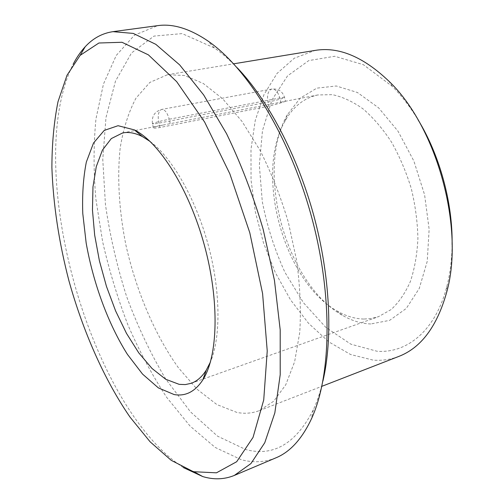 <?xml version="1.0" encoding="UTF-8"?>
<svg xmlns="http://www.w3.org/2000/svg" width="504" height="504" viewBox="0 0 504 504"><rect width="100%" height="100%" fill="white"/><g stroke="black" fill="none" stroke-linecap="round" stroke-linejoin="round"><path stroke-width="0.38" stroke-dasharray="2.52 1.89" d="M280.741 102.192L285.44 101.31C282.857 102.4 277.358 104.013 268.941 106.161L159.932 127.487C155.358 128.274 153.185 128.337 153.418 127.676C154.237 126.989 157.336 126.145 162.71 125.137L280.741 102.192L279.783 98.022C278.05 91.93 275.417 88.937 271.87 89.044L271.322 89.195C267.933 91.142 266.824 95.432 267.996 102.066L268.941 106.161M150.123 141.473C171.921 157.557 195.338 197.858 208.001 244.15C220.664 290.443 221.01 337.056 210.433 361.992M370.786 323.965C361.192 323.637 351.672 320.714 342.222 315.195C285.755 283.5 254.911 170.705 287.387 114.692L300.245 98.129L316.833 88.143L336.294 85.989L357.412 92.49L378.599 107.818L398.04 131.248L413.891 161.091L424.595 194.796L429.137 229.27L427.222 261.387L419.271 288.433L406.281 308.448L389.624 320.368L370.786 323.965M363.787 319.051C354.81 318.812 345.876 316.103 336.981 310.924C283.765 281.257 254.337 173.653 285.05 121.029C293.051 106.716 303.981 98.022 317.841 94.954L332.319 94.651C342.506 96.812 352.787 101.581 363.157 108.971C373.351 117.816 382.813 128.879 391.539 142.141C399.603 156.448 406.186 171.921 411.283 188.553C415.359 205.468 417.564 222.132 417.904 238.556C417.148 254.413 414.628 268.752 410.357 281.553C405.191 293.189 398.771 302.532 391.098 309.576L378.485 316.682L371.246 318.534L363.787 319.051M183.336 467.561C88.307 405.991 22.604 165.747 73.074 64.386M275.864 457.859C264.783 462.363 253.203 462.956 241.126 459.635L215.202 447.445L190.084 426.082L166.736 397.435C152.258 375.379 139.325 351.225 127.94 324.967C117.558 297.946 109.116 270.175 102.614 241.668L95.88 199.105C93.448 170.988 93.479 144.188 95.98 118.717L103.471 83.998L116.267 55.421L134.423 35.198L157.664 25.647M322.925 381.055C320.399 391.803 317.211 401.367 313.362 409.746C295.955 443.633 273.439 456.901 245.807 449.562L217.564 436.174L190.424 411.793L165.652 378.914C150.583 353.632 137.573 326.176 126.611 296.528C116.972 266.207 109.916 235.551 105.443 204.574L102.772 159.453L105.985 117.52L115.485 81.112L131.519 52.964L153.972 36.099L182.133 33.604L214.427 47.987C221.999 53.235 229.61 59.85 237.258 67.813M236.968 412.455L216.915 404.599L197.14 389.296L178.466 367.838C154.772 334.839 136.25 290.928 126 245.492C119.127 211.34 116.991 177.704 120.21 147.779C123.335 128.659 128.583 112.127 135.954 98.185L149.871 82.417L167.479 74.724L184.603 75.499L203.295 83.475L222.774 98.885L242.084 121.508L260.152 150.576C271.272 172.746 280.659 196.617 288.326 222.182L296.68 260.732C300.101 286.285 301.121 310.162 299.754 332.375L294.651 361.677L285.724 384.861L273.691 401.234L259.339 410.615C252.208 413.318 244.749 413.935 236.968 412.455M398.84 356.41C390.55 359.572 381.988 360.807 373.162 360.121L350.601 354.52L328.728 341.832L308.435 323.177L290.449 299.716L275.323 272.588L263.485 242.903L255.301 211.73L251.055 180.161L250.986 149.31L255.263 120.368L263.97 94.613L277.068 73.414L294.298 58.212L315.145 50.4M452.107 244.509C451.899 259.566 450.166 273.47 446.916 286.215C435.683 330.712 406.942 353.575 377.005 351.244L350.816 344.156L325.817 327.361L303.484 302.765L284.93 272.324C274.655 249.808 267.114 226.239 262.294 201.625L259.339 165.154L262.477 130.586L271.895 100.063L287.5 75.928L308.794 60.575L334.688 56.272L363.365 64.682L392.257 86.354C401.543 95.665 410.105 106.753 417.948 119.612M159.932 127.487L158.892 123.115C157.519 116.04 158.3 111.523 161.223 109.57L161.708 109.425C164.865 109.431 167.366 112.694 169.205 119.228C160.455 121.029 154.873 122.529 152.46 123.732C152.195 124.179 154.337 123.971 158.892 123.115L267.996 102.066C276.488 100.29 282.019 98.79 284.59 97.568C284.829 97.228 283.223 97.373 279.783 98.022L169.205 119.228L170.27 123.688M153.405 127.676L152.46 123.732C151.547 116.298 154.633 111.529 161.708 109.425L271.87 89.044C278.347 88.471 282.587 91.312 284.59 97.568L285.453 101.31M336.981 310.924L342.222 315.195M285.05 121.029L287.387 114.692M191.142 383.324L203.093 379.077M203.383 378.97L378.485 316.682M122.661 132.924L135.11 130.505M135.418 130.448L162.71 125.137M284.987 101.342L317.841 94.954M214.427 47.987L207.553 40.723M313.362 409.746L311.144 419.492M259.339 410.615L321.861 386.322M167.479 74.724L233.661 63.819M392.257 86.354L388.779 81.087M446.916 286.215L446.607 292.515"/><path stroke-width="0.76" d="M210.433 361.992L206.287 370.1C201.984 376.872 196.938 381.282 191.142 383.324L185.308 384.584L179.191 384.357L165.703 379.26L152.025 368.487L138.783 352.894L126.498 333.396L115.605 310.924L106.47 286.423L99.408 260.826L94.664 235.066L92.465 210.111L92.969 186.946L96.283 166.603L102.419 150.129L111.296 138.587L122.661 132.924C128.69 131.739 135.28 132.962 142.424 136.603L150.123 141.473M174.101 394.544L158.395 387.91L142.563 374.113L127.449 354.419C108.196 323.978 93.278 283.292 86.159 242.985L82.776 213.501C82.114 194.544 83.305 177.395 86.342 162.042L93.523 143.01L104.208 130.429L118.049 125.704L134.379 129.893C159.409 142.355 189.044 189.044 204.353 245.146C219.725 301.234 217.98 356.511 202.772 379.972C194.998 391.721 185.441 396.579 174.101 394.544M192.686 471.334L171.228 460.341L150.097 441.781L130 417.073C104.297 379.739 83.128 331.607 68.966 280.911C58.924 242.26 53.229 204.498 51.893 167.643C51.937 143.854 53.972 121.873 58.004 101.688L67.001 75.304L80.13 55.364L98.897 43.004L121.974 42.273L148.409 54.873L176.671 81.654L204.63 122.069L229.824 173.779L249.789 232.722L262.597 293.624L267.233 350.954L263.724 399.974L253.033 437.409L236.685 461.714L216.449 472.821L194.002 471.738L192.686 471.334M73.074 64.386C76.576 57.576 80.621 51.704 85.195 46.759C92.994 38.291 102.236 33.264 112.927 31.664L133.276 33.415L155.812 44.333L179.663 64.896L203.692 94.979L226.542 133.667C240.78 163.208 252.964 195.01 263.107 229.081L274.447 280.318L280.192 329.824L280.205 374.749L274.837 412.877L264.77 442.72L250.923 463.586L234.297 475.448C224.286 479.512 213.765 479.884 202.74 476.57L183.336 467.561M112.927 31.664L157.664 25.647C172.714 23.468 189.34 28.495 207.553 40.723C246.859 67.442 289.365 135.677 311.296 215.901C333.245 296.119 331.38 376.494 311.144 419.492C301.688 439.286 289.932 452.075 275.864 457.859L234.297 475.448M237.258 67.813C267.838 99.729 297.07 154.608 313.702 215.246C330.24 275.902 333.012 338.014 322.925 381.055M233.661 63.819L315.145 50.4C338.663 46.488 363.208 56.719 388.779 81.087C436.962 126.718 464.858 228.715 446.607 292.515C436.993 326.51 421.067 347.804 398.84 356.41L321.861 386.322M417.948 119.612C439.721 155.144 452.768 202.847 452.107 244.509M142.424 136.603L134.379 129.893M206.287 370.1L202.772 379.972M194.002 471.738L202.74 476.57M80.13 55.364L85.195 46.759"/></g></svg>
